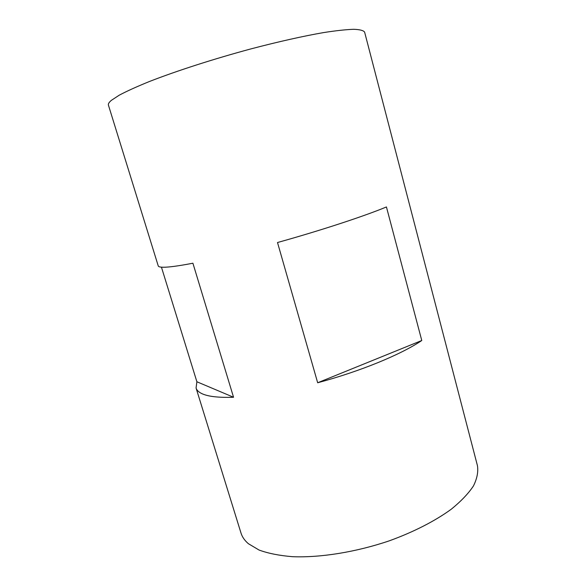 <?xml version="1.0" encoding="UTF-8"?>
<svg xmlns="http://www.w3.org/2000/svg" width="586" height="586" viewBox="0 0 586 586"><rect width="100%" height="100%" fill="white"/><g stroke="black" fill="none" stroke-linecap="round" stroke-linejoin="round"><path stroke-width="0.88" d="M196.068 388.013L241 533.055C242.201 536.966 244.662 540.512 248.391 543.698L259.034 550.034C268.242 553.411 279.449 555.631 292.656 556.7C320.476 557.791 355.922 552.122 389.089 540.9C413.577 532.051 435.112 520.991 451.279 509.205C461.021 501.294 468.404 493.544 473.437 485.962C477.077 478.623 478.418 471.869 477.451 465.702L364.624 32.142C363.503 30.472 359.885 29.52 353.776 29.3C346.194 29.542 336.196 30.626 323.772 32.552C303.577 36.046 278.225 41.716 250.691 48.96C213.67 58.952 176.452 70.95 149.555 81.454C137.007 86.545 126.906 91.116 119.258 95.174L111.384 100.331C109.025 102.323 108.036 103.92 108.425 105.121L158.242 265.927C158.484 266.74 160.059 267.179 162.967 267.238C168.409 267.341 178.393 266 192.904 263.217L233.55 397.257C218.717 397.748 208.22 396.568 202.045 393.719C198.749 392.18 196.757 390.283 196.068 388.013L196.889 381.764L161.443 267.165M196.889 381.764L233.55 397.257M421.774 340.503C401.337 354.391 360.419 371.326 317.671 382.761L421.774 340.503L386.438 206.953C364.177 216.197 321.267 230.327 277.508 242.523L317.671 382.761"/></g></svg>
